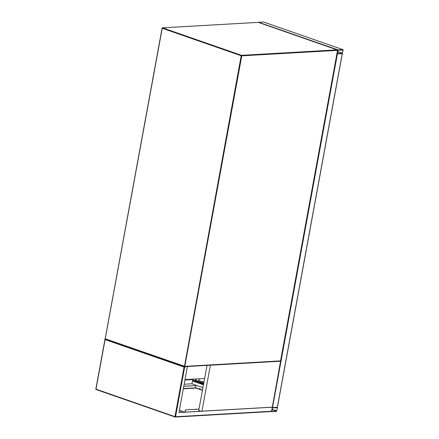 <?xml version="1.0" encoding="UTF-8"?>
<svg xmlns="http://www.w3.org/2000/svg" width="439" height="439" viewBox="0 0 439 439"><rect width="100%" height="100%" fill="white"/><g stroke="black" fill="none" stroke-linecap="round" stroke-linejoin="round"><path stroke-width="0.66" d="M204.618 378.484L185.006 379.609M343.155 50.035L342.963 49.651L338.145 49.925L337.344 53.948L342.222 53.679L343.155 50.035M258.132 22.378A0.417 0.318 86.7 0 1 258.324 22.367L162.567 27.849L241.543 55.33L337.3 49.848L258.324 22.367L263.482 21.988M342.266 53.426L342.941 49.903L337.97 50.331L337.432 53.701L342.266 53.426L337.695 51.835M196.952 380.931L195.443 380.893L192.902 379.9M276.575 411.354L277.377 407.332L272.498 407.601L271.697 411.623L276.575 411.354M192.798 379.938L192.946 379.153M277.344 407.721L272.454 407.853L271.785 411.376L276.619 411.102L277.344 407.721L276.971 407.595M277.333 407.227L272.24 407.584M336.982 53.904L342.321 53.651L277.415 407.293M199.63 388.68L200.189 388.729L199.63 388.68M180.473 411.283L181.033 411.332L180.473 411.283M184.94 379.96L192.864 379.565L184.929 380.02M187.124 366.521L184.062 367.075L105.086 339.594L105.272 339.122M201.94 411.178L210.369 365.237L280.581 361.215L272.306 407.211L178.958 412.556L187.387 366.614M272.153 407.156L178.969 412.495M105.201 339.062L95.987 389.168L174.963 416.649L184.062 367.075M95.943 389.042L96.119 389.547L175.156 417.034A0.417 0.318 -93.3 0 0 175.254 417.05L271.093 411.562L271.565 411.244L272.306 407.211M203.466 384.756L192.606 380.981L192.864 379.565M195.591 387.944L202.445 390.326M203.455 384.805L192.606 380.981M202.939 387.632L191.953 383.807L192.474 380.986M202.483 390.123L195.607 387.736M179.375 410.267L184.808 412.161M191.953 383.807L184.15 384.251M183.315 388.8L195.712 388.092L195.81 386.627A1.043 0.637 109.2 0 0 195.487 385.678A1.043 0.637 109.2 0 0 195.328 385.656L183.771 386.32M195.328 385.656L183.782 386.254M184.94 412.155L185.176 410.893A1.043 0.637 -70.8 0 1 186.026 409.845L198.999 409.104M185.11 412.144L185.176 410.893M186.026 409.845L198.988 409.17M186.185 409.9A1.043 0.637 109.2 0 0 185.329 410.948M200.875 411.239L198.741 410.498L207.021 365.385M203.756 383.187L196.919 381.123L203.789 382.984M199.366 378.786L199.026 380.624L203.954 382.111M196.957 380.92L199.026 380.624M184.281 366.62L105.365 339.171L184.336 366.653A0.417 0.417 0 0 0 184.501 366.675A0.417 0.318 86.7 0 1 184.402 366.658L241.198 55.748L162.227 28.266L105.234 338.787L184.786 366.367A0.417 0.318 86.7 0 1 184.501 366.675L280.258 361.187A0.417 0.417 0 0 0 280.647 360.847L337.536 50.359L241.779 55.841L184.786 366.367L280.548 360.88A0.417 0.318 86.7 0 1 280.159 361.176L184.594 366.647M105.365 339.171L105.091 338.699A0.417 0.417 0 0 0 105.365 339.171M105.19 338.667L162.084 28.178L162.567 27.849A0.417 0.318 86.7 0 0 162.468 27.833A0.417 0.417 0 0 0 162.084 28.178L162.183 28.145A0.417 0.318 86.7 0 1 162.468 27.833L258.225 22.351A0.417 0.417 0 0 1 258.39 22.373L258.324 22.367M241.198 55.748L241.779 55.841A0.417 0.318 86.7 0 0 241.543 55.33L241.198 55.748M337.547 50.255L337.635 50.326A0.417 0.417 0 0 0 337.361 49.854L337.3 49.848A0.417 0.318 86.7 0 1 337.536 50.359L280.565 360.781M258.445 22.405L337.492 50.03M263.362 21.95L342.963 49.651M336.998 53.81L337.289 53.915M258.549 22.224L338.145 49.925M337.734 51.648L342.398 53.273M342.618 49.92L342.985 50.046M203.669 383.648L196.024 380.986L196.398 378.956M195.443 380.893L195.794 378.989M192.946 380.026L193.111 379.142M203.575 384.152L192.716 380.372M271.642 411.59L271.362 411.491M276.751 410.948L272.087 409.324M276.619 411.102L272.048 409.51M342.222 53.679L277.316 407.326M337.404 53.953L272.498 407.601M184.44 366.675L184.715 366.768L175.54 416.743L271.565 411.244M270.912 411.552L175.348 417.023M175.04 416.995L96.119 389.547A0.417 0.417 0 0 1 95.845 389.075L105.003 339.188M175.54 416.743L174.963 416.649L175.095 417.028A0.417 0.417 0 0 0 175.254 417.05A0.417 0.318 -93.3 0 0 175.54 416.743M195.591 387.835L183.365 388.537M263.427 21.961L343.024 49.656M336.993 53.827L337.344 53.948M271.697 411.623L271.346 411.502"/></g></svg>
